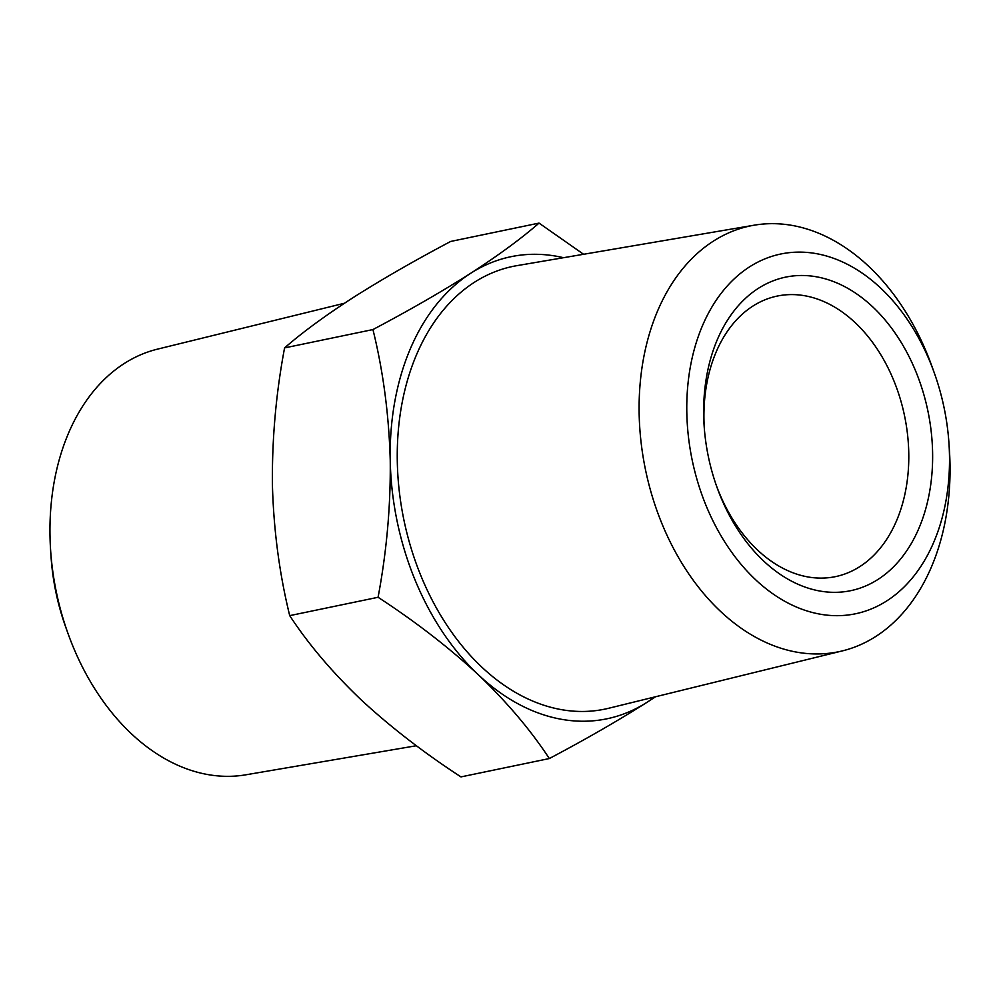 <?xml version="1.0" encoding="UTF-8"?>
<svg xmlns="http://www.w3.org/2000/svg" width="1000" height="1000" viewBox="0 0 1000 1000"><rect width="100%" height="100%" fill="white"/><g stroke="black" fill="none" stroke-linecap="round" stroke-linejoin="round"><path stroke-width="1.5" d="M703.688 415.312A160.125 112.112 78.3 0 0 704.112 425.538A160.125 112.112 78.3 0 0 716.888 487A160.125 112.112 78.3 0 0 847.138 591.337A160.125 112.112 78.3 0 0 932.6 452.5A160.125 112.112 78.3 0 0 815.125 276.575A160.125 112.112 78.3 0 0 703.688 415.312M716.312 485.387A143.275 100.312 78.3 0 0 835.5 576.625A143.275 100.312 78.3 0 0 908.763 452.987A143.275 100.312 78.3 0 0 777.212 296.075A143.275 100.312 78.3 0 0 703.95 419.712A143.275 100.312 78.3 0 0 704.237 427.25M344.425 303.25L157.463 349.15A217.438 152.238 78.3 0 0 50 535.95A217.438 152.238 78.3 0 0 50.587 549.837A217.438 152.238 78.3 0 0 67.938 633.3A217.438 152.238 78.3 0 0 245.888 774.8L416.413 745.725M50.587 549.837L51.025 556.487A183.725 128.637 78.3 0 0 65.688 627.025L67.938 633.3M934.312 372.975L932.062 366.7A217.438 152.238 78.3 0 0 754.112 225.2A217.438 152.238 78.3 0 0 639.15 413.55A217.438 152.238 78.3 0 0 842.537 650.85A217.438 152.238 78.3 0 0 950 464.05A217.438 152.238 78.3 0 0 949.412 450.163L948.975 443.512A183.725 128.637 78.3 0 0 934.312 372.975A183.725 128.637 78.3 0 0 784.862 253.263A183.725 128.637 78.3 0 0 686.812 412.575A183.725 128.637 78.3 0 0 821.612 614.425A183.725 128.637 78.3 0 0 949.475 455.238A183.725 128.637 78.3 0 0 948.975 443.512M754.112 225.2L516.838 265.663A226.088 158.3 78.3 0 0 397.3 461.512A226.088 158.3 78.3 0 0 608.787 708.238L842.537 650.85M372.938 329.562C409.487 310.212 442.088 291.45 470.725 273.263A235.975 165.212 78.3 0 0 390.238 460.363C388.925 414.538 383.15 370.938 372.938 329.562L284.575 347.912C276.025 393.188 271.962 438.837 272.413 484.837C273.65 530.112 279.413 573.713 289.713 615.638L378.075 597.288C386.688 551.425 390.737 505.788 390.238 460.363A235.975 165.212 78.3 0 0 478.438 674.85A235.975 165.212 78.3 0 0 647.113 702.25A235.975 165.212 78.3 0 0 654.75 696.95M563.5 257.7A235.975 165.212 78.3 0 0 470.725 273.263C498.638 255.2 521.413 238.475 539.038 223.1L583.587 254.275M655.562 696.75L647.113 702.25C618.4 720.487 585.8 739.25 549.325 758.55C530.8 730.263 507.175 702.362 478.438 674.85C448.85 647.45 415.387 621.587 378.075 597.288M284.575 347.912C302.2 332.537 324.975 315.812 352.887 297.75C381.525 279.562 414.125 260.8 450.675 241.45L539.038 223.1M289.713 615.638C308.238 643.925 331.863 671.825 360.6 699.338C390.188 726.75 423.65 752.6 460.962 776.9L549.325 758.55"/></g></svg>
